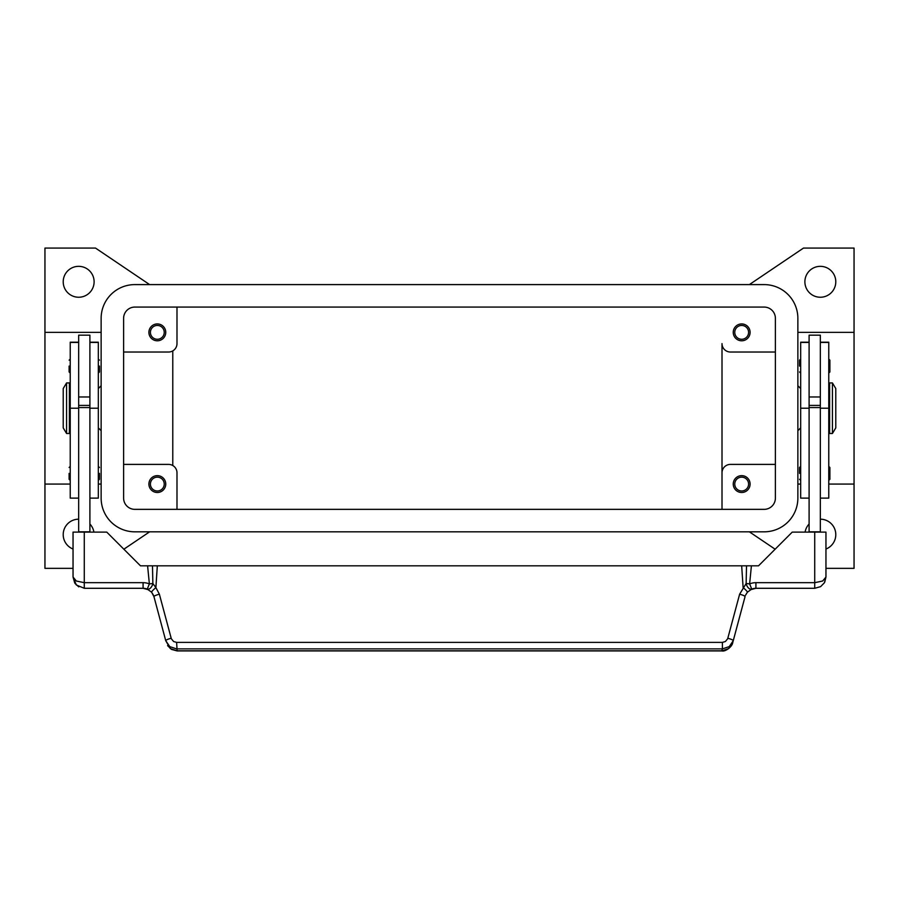 <?xml version="1.0" encoding="UTF-8"?>
<svg xmlns="http://www.w3.org/2000/svg" width="899" height="899" viewBox="0 0 899 899"><rect width="100%" height="100%" fill="white"/><g stroke="black" fill="none" stroke-linecap="round" stroke-linejoin="round"><path stroke-width="1.35" d="M94.114 281.792A15.452 15.452 0 0 1 78.663 297.243A15.452 15.452 0 0 1 63.211 281.792A15.452 15.452 0 0 1 78.663 266.34A15.452 15.452 0 0 1 94.114 281.792M73.044 549.031A15.452 15.452 0 0 1 78.663 519.184M820.337 519.184A15.452 15.452 0 0 1 825.956 549.031M835.789 281.792A15.452 15.452 0 0 1 820.337 297.243A15.452 15.452 0 0 1 804.886 281.792A15.452 15.452 0 0 1 820.337 266.34A15.452 15.452 0 0 1 835.789 281.792M734.764 332.36A6.911 6.911 0 0 0 741.675 339.271A6.911 6.911 0 0 0 748.586 332.36A6.911 6.911 0 0 0 741.675 325.449A6.911 6.911 0 0 0 734.764 332.36M750.103 332.36A8.428 8.428 0 0 1 741.675 340.788A8.428 8.428 0 0 1 733.247 332.36A8.428 8.428 0 0 1 741.675 323.932A8.428 8.428 0 0 1 750.103 332.36M150.414 484.067A6.911 6.911 0 0 0 157.325 490.978A6.911 6.911 0 0 0 164.236 484.067A6.911 6.911 0 0 0 157.325 477.155A6.911 6.911 0 0 0 150.414 484.067M165.753 484.067A8.428 8.428 0 0 1 157.325 492.495A8.428 8.428 0 0 1 148.897 484.067A8.428 8.428 0 0 1 157.325 475.638A8.428 8.428 0 0 1 165.753 484.067M150.414 332.36A6.911 6.911 0 0 0 157.325 339.271A6.911 6.911 0 0 0 164.236 332.36A6.911 6.911 0 0 0 157.325 325.449A6.911 6.911 0 0 0 150.414 332.36M165.753 332.36A8.428 8.428 0 0 1 157.325 340.788A8.428 8.428 0 0 1 148.897 332.36A8.428 8.428 0 0 1 157.325 323.932A8.428 8.428 0 0 1 165.753 332.36M734.764 484.067A6.911 6.911 0 0 0 741.675 490.978A6.911 6.911 0 0 0 748.586 484.067A6.911 6.911 0 0 0 741.675 477.155A6.911 6.911 0 0 0 734.764 484.067M750.103 484.067A8.428 8.428 0 0 1 741.675 492.495A8.428 8.428 0 0 1 733.247 484.067A8.428 8.428 0 0 1 741.675 475.638A8.428 8.428 0 0 1 750.103 484.067M797.863 332.36L854.05 332.36L854.05 484.067L828.766 484.067M800.672 484.067L797.863 484.067M73.044 568.348L44.95 568.348L44.95 484.067L70.234 484.067M98.328 484.067L101.138 484.067M101.138 332.36L44.95 332.36L44.95 248.079L95.519 248.079L149.627 284.601M797.863 385.738L800.672 388.548M800.672 427.879L797.863 430.688M101.138 385.738L98.328 388.548M98.328 427.879L101.138 430.688M832.418 382.929L835.789 388.548L835.789 427.879L832.418 433.498L829.608 433.498L829.608 382.929L832.418 382.929L832.418 433.498M828.766 394.167L829.608 394.167M829.608 422.26L828.766 422.26M809.1 532.107L809.1 335.17L820.337 335.17L820.337 532.107M820.337 396.976L809.1 396.976M799.548 366.073L799.548 360.173L799.548 366.073M829.889 360.173L829.889 366.073L829.889 360.173L828.766 359.049M799.548 473.391L799.548 467.491L799.548 473.391M829.889 467.491L829.889 473.391L829.889 467.491L828.766 466.367M66.582 382.929L63.211 388.548L63.211 427.879L66.582 433.498L69.392 433.498L69.392 382.929L66.582 382.929L66.582 433.498M70.234 394.167L69.392 394.167M69.392 422.26L70.234 422.26M78.663 342.193L70.234 342.193L70.234 498.113L78.663 498.113M89.9 342.193L98.328 342.193L98.328 498.113L89.9 498.113M89.9 532.107L89.9 335.17L78.663 335.17L78.663 532.107M78.663 396.976L89.9 396.976M99.452 366.073L99.452 371.972L99.452 366.073M69.111 366.073L69.111 371.972L69.111 366.073M99.452 473.391L99.452 479.291L99.452 473.391M69.111 473.391L69.111 479.291L69.111 473.391M153.471 595.228L151.616 592.216L147.267 589.103L149.369 583.889A16.856 16.856 0 0 0 143.087 582.676L143.087 588.294A11.238 11.238 0 0 1 147.267 589.103A5.619 3.259 111.9 0 0 152.785 583.889A5.619 3.259 111.9 0 0 152.864 583.53L149.369 583.889L147.593 565.819L140.469 565.819L106.756 532.107L73.044 532.107L73.044 577.057L76.336 585.002L84.281 588.294L143.087 588.294L148.65 589.766M176.609 642.38L173.608 641.526L171.327 638.751L159.37 594.194L155.887 587.586A5.619 0.742 139.4 0 0 151.616 592.216L153.943 596.621L165.742 640.684L169.754 646.617L176.609 648.887L722.391 648.887L722.391 642.38L176.609 642.38L177.137 650.921L721.863 650.921C725.324 651.921 732.314 646.651 732.73 642.639L728.729 648.561L721.863 650.921M824.709 582.204L825.956 577.057L822.664 581.024L814.719 582.676L755.913 582.676A16.856 16.856 0 0 0 749.631 583.889L746.136 583.53A5.619 3.259 -111.9 0 0 746.215 583.889A5.619 3.259 -111.9 0 0 751.733 589.103A11.238 11.238 0 0 1 755.913 588.294L814.719 588.294L820.607 586.631L824.361 582.833L825.956 577.057L825.956 532.107L792.244 532.107L758.531 565.819L746.518 565.819L746.136 583.53L739.63 594.194L727.673 638.751L725.392 641.526L722.391 642.38M732.73 642.639L745.057 596.621A5.619 0.944 -165 0 0 743.563 595.509A5.619 0.944 -165 0 0 739.63 594.194M171.17 638.256A5.619 0.944 165 0 0 167.248 639.571A5.619 0.944 165 0 0 165.742 640.684L170.271 648.561L177.137 650.842L721.863 650.842L722.391 648.887L729.246 646.617L733.258 640.684A5.619 0.944 -165 0 0 731.752 639.571A5.619 0.944 -165 0 0 727.83 638.256M745.529 595.228L747.384 592.216L751.733 589.103A11.238 11.238 0 0 1 755.913 588.294L755.913 582.676M143.087 582.676L84.281 582.676L76.336 581.024L73.044 577.057L74.741 583.001M159.37 594.194A5.619 0.944 165 0 0 155.437 595.509A5.619 0.944 165 0 0 153.943 596.621M747.384 592.216A5.619 0.742 -139.4 0 0 743.113 587.586L741.675 565.819L147.593 565.819M157.325 565.819L155.887 587.586L152.864 583.53L152.482 565.819M746.518 565.819L741.675 565.819M89.9 531.826L78.663 531.826M89.9 407.562L78.663 407.562M89.9 405.404L78.663 405.404M809.1 531.826L820.337 531.826M809.1 407.562L820.337 407.562M809.1 405.404L820.337 405.404M829.889 473.391L829.889 479.291L829.889 473.391M829.889 366.073L829.889 371.972L829.889 366.073M809.1 342.193L800.672 342.193L800.672 498.113L809.1 498.113M820.337 342.193L828.766 342.193L828.766 498.113L820.337 498.113M44.95 484.067L44.95 332.36M172.777 350.891L172.777 465.525M775.388 464.401L730.438 464.401A8.428 8.428 0 0 0 722.009 472.829L722.009 343.598A8.428 8.428 0 0 0 730.438 352.026L775.388 352.026M123.612 464.401L168.562 464.401A8.428 8.428 0 0 1 176.991 472.829L176.991 509.351M722.009 509.351L722.009 472.829L722.009 509.351M123.612 352.026L168.562 352.026A8.428 8.428 0 0 0 176.991 343.598L176.991 307.076M149.627 531.826L123.86 549.21M89.9 524.027A15.452 15.452 0 0 1 93.901 532.107M775.14 549.21L749.373 531.826M854.05 484.067L854.05 568.348L825.956 568.348M749.373 284.601L803.481 248.079L854.05 248.079L854.05 332.36M805.099 532.107A15.452 15.452 0 0 1 809.1 524.027M123.612 318.313A11.238 11.238 0 0 1 134.85 307.076L764.15 307.076A11.238 11.238 0 0 1 775.388 318.313L775.388 498.113A11.238 11.238 0 0 1 764.15 509.351L134.85 509.351A11.238 11.238 0 0 1 123.612 498.113L123.612 318.313M101.138 318.313A33.712 33.712 0 0 1 134.85 284.601L764.15 284.601A33.712 33.712 0 0 1 797.863 318.313L797.863 498.113A33.712 33.712 0 0 1 764.15 531.826L134.85 531.826A33.712 33.712 0 0 1 101.138 498.113L101.138 318.313M70.234 342.429L78.663 342.429M89.9 342.429L98.328 342.429M84.281 588.294L84.281 532.107M814.719 588.294L814.719 532.107M751.407 565.819L749.631 583.889L751.733 589.103M89.9 408.213L98.328 408.213M70.234 408.213L78.663 408.213M809.1 342.429L800.672 342.429M809.1 408.213L800.672 408.213M828.766 342.429L820.337 342.429M828.766 408.213L820.337 408.213M800.672 359.049L799.548 360.173M800.672 466.367L799.548 467.491M98.328 373.096L99.452 371.972M70.234 373.096L69.111 371.972M98.328 480.414L99.452 479.291M70.234 480.414L69.111 479.291M75.179 583.653L78.786 586.856M820.607 586.631L824.361 582.833M755.913 588.306L750.35 589.766M167.562 645.617L171.473 649.404L177.137 650.921M70.234 466.367L69.111 467.491M98.328 466.367L99.452 467.491M70.234 359.049L69.111 360.173M98.328 359.049L99.452 360.173M828.766 480.414L829.889 479.291M800.672 480.414L799.548 479.291M828.766 373.096L829.889 371.972M800.672 373.096L799.548 371.972"/></g></svg>
